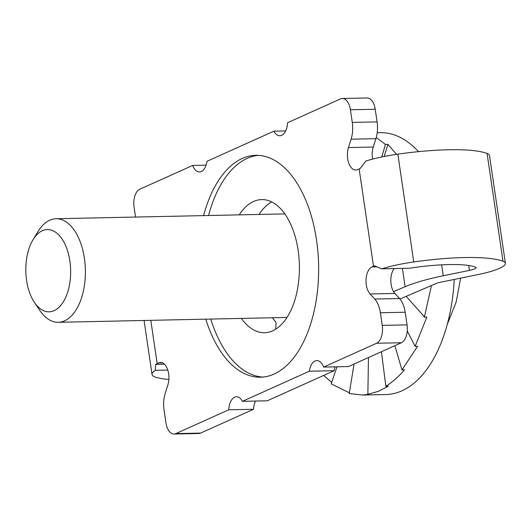 <?xml version="1.0" encoding="UTF-8"?>
<svg xmlns="http://www.w3.org/2000/svg" width="532" height="532" viewBox="0 0 532 532"><rect width="100%" height="100%" fill="white"/><g stroke="black" fill="none" stroke-linecap="round" stroke-linejoin="round"><path stroke-width="0.8" d="M33.011 239.752L38.005 231.546A51.79 28.216 88.8 0 1 49.735 220.208A51.79 28.216 88.8 0 1 56.066 218.738A51.79 28.216 88.8 0 1 84.402 258.259A51.79 28.216 88.8 0 1 64.591 320.823A51.79 28.216 88.8 0 1 58.261 322.292A51.79 28.216 88.8 0 1 39.667 310.262L34.334 302.276A41.137 22.411 88.8 0 1 26.6 280.444A41.137 22.411 88.8 0 1 33.011 239.752A41.137 22.411 88.8 0 1 69.865 260.966A41.137 22.411 88.8 0 1 60.601 305.614A41.137 22.411 88.8 0 1 34.334 302.276M367.885 394.325L367.885 392.935L368.084 394.285A130.945 71.348 88.8 0 1 367.885 394.325L362.691 395.03L385.926 394.538A130.945 71.348 -91.2 0 0 401.939 390.821A130.945 71.348 -91.2 0 0 454.228 279.453M418.478 151.647A130.945 71.348 -91.2 0 0 380.387 132.701L377.188 132.767M376.244 137.555L385.281 144.285A130.945 71.348 88.8 0 1 385.461 144.431L385.088 145.615L385.281 144.285M396.546 154.333L387.941 144.378L385.461 144.431M406.169 296.344L424.456 316.826L431.452 285.538M424.456 316.826A130.945 71.348 88.8 0 1 424.383 317.158L426.863 317.105L415.233 346.053A130.945 71.348 88.8 0 1 415.113 346.339L414.574 345.328L415.233 346.053M402.139 369.7A130.945 71.348 88.8 0 1 401.979 369.913L401.6 368.696L402.139 369.7L417.593 346.285L415.113 346.339M386.052 386.152A130.945 71.348 88.8 0 1 385.873 386.279L385.673 384.929L386.052 386.152C392.589 382.003 398.727 376.57 404.46 369.86L401.979 369.913M368.084 394.285L378.372 391.319L388.353 386.225L385.873 386.279M362.691 395.03L349.444 393.554A130.945 71.348 88.8 0 1 349.251 393.5L349.444 392.164L349.444 393.554M349.351 392.796L331.423 384.004A130.945 71.348 88.8 0 1 331.237 383.858L331.616 382.668L331.423 384.004M331.715 382.355L323.616 375.439M424.383 317.158L423.725 316.434M381.417 351.725L385.673 384.929M394.89 345.667L401.6 368.696M407.246 330.937L414.574 345.328M387.941 144.378L384.111 156.481M381.743 156.967L385.088 145.615M336.989 366.794L331.616 382.668M354.066 364.034L349.444 392.164M367.885 392.935L368.47 357.557M271.692 201.921A66.586 36.276 88.8 0 0 259.463 213.851L259.417 214.436M272.431 317.757A66.586 36.276 -91.2 0 0 276.055 322.306L275.795 329.148M239.227 214.862A66.586 36.276 88.8 0 1 253.571 201.475A66.586 36.276 88.8 0 1 261.711 199.586A66.586 36.276 88.8 0 1 298.997 257.84A66.586 36.276 88.8 0 1 272.67 330.838A66.586 36.276 88.8 0 1 264.53 332.726A66.586 36.276 88.8 0 1 241.422 318.415M285.657 130.945L273.874 131.191L207.001 161.289A14.796 8.06 88.8 0 1 201.322 171.51A14.796 8.06 88.8 0 1 199.513 171.929A14.796 8.06 88.8 0 1 192.65 165.452L139.736 189.266A14.796 8.06 -91.2 0 0 134.077 207.141L135.54 217.056M350.408 109.785L375.213 109.26L377.082 121.888L352.27 122.413L350.408 109.785A14.796 8.06 -91.2 0 0 342.309 98.493A14.796 8.06 -91.2 0 0 340.5 98.912L287.586 122.726A14.796 8.06 88.8 0 1 281.674 135.347A14.796 8.06 88.8 0 1 279.865 135.766A14.796 8.06 88.8 0 1 273.874 131.191M203.603 215.62A110.975 60.462 88.8 0 1 242.24 158.463A110.975 60.462 88.8 0 1 255.812 155.317A110.975 60.462 88.8 0 1 317.95 252.401A110.975 60.462 88.8 0 1 274.08 374.062A110.975 60.462 88.8 0 1 260.507 377.208A110.975 60.462 88.8 0 1 205.791 319.167M258.293 155.357A110.975 60.462 -91.2 0 0 247.2 158.356A110.975 60.462 -91.2 0 0 208.564 215.513M210.752 319.067A110.975 60.462 -91.2 0 0 262.988 377.062M394.172 268.56A14.796 8.06 -91.2 0 0 394.884 293.438L399.519 298.525L374.708 299.05L370.073 293.963A14.796 8.06 88.8 0 1 366.076 279.061A14.796 8.06 88.8 0 1 371.954 266.951L373.511 266.253A49.024 9.27 -8.4 0 1 374.555 265.827L381.77 268.826L409.899 268.228A19.431 3.677 171.6 0 1 413.756 267.603A66.586 12.588 -8.4 0 1 448.755 264.57A66.586 12.588 -8.4 0 1 475.528 267.117A9.722 1.842 171.6 0 1 476.127 267.623A9.722 1.842 171.6 0 1 469.463 270.396L468.739 265.495M381.77 268.826A49.024 9.27 -8.4 0 1 413.763 261.95A96.179 18.188 -8.4 0 1 464.323 257.568A96.179 18.188 -8.4 0 1 502.993 261.245A39.315 7.435 -8.4 0 1 505.4 263.3A39.315 7.435 -8.4 0 1 478.461 274.492L437.843 282.805L399.938 299.004M413.763 261.95L397.843 154.147A96.179 18.188 -8.4 0 1 448.403 149.765A96.179 18.188 -8.4 0 1 487.073 153.442A39.315 7.435 -8.4 0 1 489.48 155.497L505.4 263.3M150.795 320.331L157.179 363.609L158.736 362.904A14.796 8.06 88.8 0 1 160.551 362.485A14.796 8.06 88.8 0 1 167.76 369.953A14.796 8.06 88.8 0 1 167.866 384.969L165.219 393.328A22.198 12.09 88.8 0 0 164.049 410.112L165.918 422.741A14.796 8.06 -91.2 0 0 174.011 434.032L198.822 433.507A14.796 8.06 -91.2 0 0 200.631 433.088L253.545 409.274L228.733 409.8A14.796 8.06 88.8 0 1 236.454 396.759A14.796 8.06 88.8 0 1 242.446 401.334L267.25 400.809L334.129 370.711L309.325 371.23A14.796 8.06 88.8 0 1 316.813 360.596A14.796 8.06 88.8 0 1 323.669 367.073L348.48 366.548L401.394 342.734A14.796 8.06 -91.2 0 0 407.053 324.859L382.242 325.385L380.38 312.756L405.185 312.231A22.198 12.09 -91.2 0 0 399.519 298.525M334.129 370.711A14.796 8.06 88.8 0 1 335.04 366.834M253.545 409.274A14.796 8.06 88.8 0 1 255.473 401.055M375.213 109.26A14.796 8.06 -91.2 0 0 367.12 97.968L342.309 98.493M373.511 266.253L359.14 168.917L357.584 169.615A14.796 8.06 88.8 0 1 355.775 170.041A14.796 8.06 88.8 0 1 348.56 162.566A14.796 8.06 88.8 0 1 348.453 147.557L351.1 139.198L375.911 138.672A22.198 12.09 -91.2 0 0 377.082 121.888M375.911 138.672L373.264 147.031A14.796 8.06 -91.2 0 0 372.633 159.095M405.185 312.231L407.053 324.859M323.669 367.073L376.583 343.26A14.796 8.06 -91.2 0 0 382.242 325.385M242.446 401.334L309.325 371.23M174.011 434.032A14.796 8.06 -91.2 0 0 175.819 433.613L228.733 409.8M206.09 165.166L192.65 165.452M374.708 299.05A22.198 12.09 88.8 0 1 380.38 312.756M352.27 122.413A22.198 12.09 88.8 0 1 351.1 139.198M164.428 364.201L155.71 364.38A49.024 9.27 -8.4 0 1 157.179 363.609M168.863 379.489A96.179 18.188 171.6 0 1 156.86 377.567A49.024 9.27 -8.4 0 1 152.039 374.435A49.024 9.27 -8.4 0 1 155.271 370.345L155.71 364.38M359.14 168.917A49.024 9.27 171.6 0 1 360.184 168.498L365.85 161.023A49.024 9.27 171.6 0 1 397.843 154.147M155.271 370.345L167.799 370.079M393.567 291.642L405.111 286.708A73.981 13.992 -8.4 0 1 443.236 275.762L469.463 270.396M376.583 343.26L401.394 342.734M200.631 433.088L175.819 433.613M162.373 362.831L158.736 362.904M502.993 261.245L487.073 153.442M443.236 275.762L441.62 264.836M402.405 268.387L405.111 286.708M370.073 293.963L394.884 293.438M373.264 147.031L348.453 147.557M376.822 266.845L371.954 266.951M284.82 213.897L56.066 218.738M287.014 317.451L58.261 322.292M460.659 278.136L456.143 302.07L447.232 324.52M152.039 374.435L144.072 320.477"/></g></svg>
